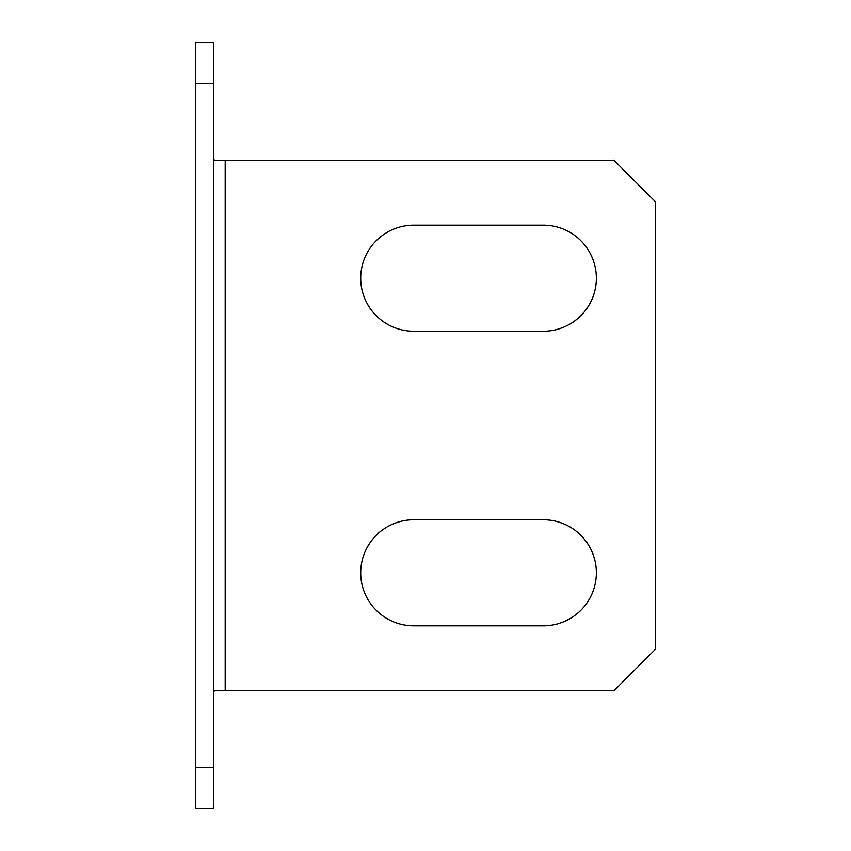 <?xml version="1.0" encoding="UTF-8"?>
<svg xmlns="http://www.w3.org/2000/svg" width="851" height="851" viewBox="0 0 851 851"><rect width="100%" height="100%" fill="white"/><g stroke="black" fill="none" stroke-linecap="round" stroke-linejoin="round"><path stroke-width="1.28" d="M596.36 572.787A53.028 53.028 0 0 0 543.332 519.77L413.714 519.77A53.028 53.028 0 0 0 360.696 572.787A53.028 53.028 0 0 0 413.714 625.815L543.332 625.815A53.028 53.028 0 0 0 596.36 572.787M596.36 278.213A53.028 53.028 0 0 0 543.332 225.185L413.714 225.185A53.028 53.028 0 0 0 360.696 278.213A53.028 53.028 0 0 0 413.714 331.23L543.332 331.23A53.028 53.028 0 0 0 596.36 278.213M213.41 158.307L214.388 160.382L614.028 160.382L655.27 201.623L655.27 649.377L614.028 690.618L214.388 690.618L213.41 692.693M195.73 808.45L195.73 767.208L213.41 767.208L213.41 808.45L195.73 808.45M195.73 83.792L195.73 42.55L213.41 42.55L213.41 83.792L195.73 83.792L195.73 767.208M213.41 83.792L213.41 767.208M214.388 160.382L225.185 160.382L225.185 690.618L214.388 690.618"/></g></svg>
